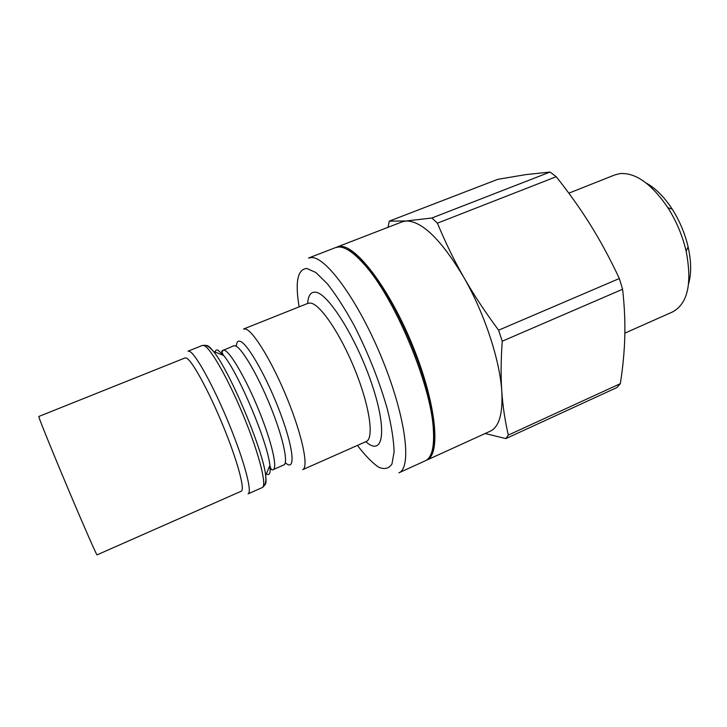 <?xml version="1.0" encoding="UTF-8"?>
<svg xmlns="http://www.w3.org/2000/svg" width="727" height="727" viewBox="0 0 727 727"><rect width="100%" height="100%" fill="white"/><g stroke="black" fill="none" stroke-linecap="round" stroke-linejoin="round"><path stroke-width="1.09" d="M437.409 223.171L431.893 218L406.029 220.99C421.951 220.872 441.198 239.637 463.771 277.287C454.193 260.493 445.406 242.454 437.409 223.171L556.237 176.716C569.35 193.237 580.846 209.449 590.724 225.361C600.611 241.219 610.153 258.939 619.349 278.523L498.604 330.203C484.909 311.692 473.295 294.053 463.771 277.287C484.436 313.155 499.949 360.301 501.794 391.444C500.767 376.84 500.912 360.092 502.23 341.208L622.603 289.255C624.484 306.112 625.211 321.897 624.784 336.619C624.393 351.386 622.912 367.071 620.34 383.656L508.318 435.073C504.974 420.679 502.802 406.139 501.794 391.444C502.948 413.79 499.095 427.049 490.234 431.202L426.704 460.146C441.007 454.82 436.545 404.757 413.39 347.397C390.372 289.991 356.484 245.181 340.327 246.408L336.301 247.344M432.056 451.14C434.128 445.587 434.773 437.527 433.992 426.949C431.729 383.184 395.57 297.243 365.863 265.028C358.847 257.076 352.631 251.896 347.215 249.497M688.623 283.675C691.477 273.516 691.304 261.266 688.124 246.916C684.952 233.458 679.663 220.89 672.257 209.212C664.233 196.908 655.581 188.22 646.33 183.149M568.832 193.173L614.924 174.871L620.022 173.58C635.689 172.508 651.628 183.867 667.859 207.677C676.383 221.144 682.471 235.63 686.143 251.133C692.304 283.43 687.787 303.695 672.584 311.919L624.856 333.148M485.136 433.528L505.865 438.59L617.005 387.5L620.34 383.656M337.028 247.026L402.149 221.844L406.029 220.99L389.29 221.117L387.991 227.315M505.865 438.59L508.318 435.073M502.23 341.208L498.604 330.203M556.237 176.716L550.066 172.045L431.893 218M389.29 221.117L497.75 179.342L525.903 174.607L550.066 172.045M622.603 289.255L619.349 278.523M262.22 487.59C267.136 486.018 259.512 454.993 244.272 417.743C229.078 380.494 210.73 348.069 204.087 345.589L202.406 345.434L188.039 351.159L189.593 351.368C195.808 354.049 213.838 386.755 229.132 424.141C244.472 461.527 252.569 492.479 248.071 493.86L262.22 487.59C265.191 485.8 266.346 481.774 265.664 475.503C263.256 450.513 229.641 370.616 213.456 351.423C210.957 348.224 208.931 346.297 207.386 345.625L205.85 345.425M245.562 329.031C253.441 330.976 272.661 362.591 287.565 399.45C302.541 436.318 308.839 467.534 302.696 469.66L366.19 441.534C374.196 438.563 369.907 407.065 355.358 370.815C340.899 334.556 320.353 304.195 310.611 303.077L308.03 303.304L243.527 329.031L245.562 329.031M186.603 358.138C192.337 360.874 209.058 391.544 223.298 426.34C237.584 461.145 245.281 489.971 241.228 491.216L97.045 554.874C96.773 555.573 84.414 527.511 69.192 491.425C53.971 455.375 40.367 421.914 38.976 417.271L38.813 416.48L185.14 357.902L186.603 358.138M338.818 246.989C345.389 246.935 353.813 252.687 364.091 264.246C394.198 296.934 430.993 384.374 433.31 428.757C434.51 447.078 431.829 457.765 425.25 460.809L398.878 472.832C411.973 468.07 406.157 418.179 382.72 360.356C359.42 302.496 326.459 256.831 311.538 257.549L308.512 258.049L335.538 247.598L338.818 246.989M264.628 485.136C266.046 484.291 266.391 481.083 265.664 475.503L269.89 465.425C270.762 472.959 269.581 475.785 266.336 473.904M215.074 352.059C215.519 350.196 216.51 349.587 218.045 350.223L223.616 355.439C238.347 372.651 267.89 442.861 269.89 465.425L270.435 467.297C271.189 469.66 272.107 470.442 273.17 469.633C277.732 468.079 271.725 441.916 259.076 410.846C246.48 379.794 230.741 352.559 224.579 350.287L222.907 350.16L221.299 354.522M202.406 345.434L205.368 345.289C207.758 345.888 210.457 347.924 213.456 351.423L223.616 355.439C222.071 352.949 221.508 351.432 221.935 350.896L233.703 345.816L235.466 345.907C241.9 348.051 257.831 375.114 270.362 406.084C282.948 437.063 288.664 463.272 283.83 464.944L284.566 464.353M285.293 462.69C295.453 472.305 294.235 450.676 281.022 414.935C267.945 379.258 247.771 343.462 240.164 341.336C237.784 340.554 236.511 342.226 236.339 346.343M268.926 467.725L271.489 469.524M365.826 441.698C382.893 456.992 387.745 432.065 372.388 385.71C357.248 339.391 328.05 292.699 315.364 292.181C310.774 291.8 308.212 295.553 307.666 303.45M299.133 306.849C294.989 282.067 297.534 269.272 306.776 268.463L315.863 272.507L327.377 283.83C336.028 294.862 344.989 308.802 354.258 325.66C368.38 353.476 379.43 381.375 387.418 409.346C391.571 426.34 393.807 440.535 394.098 451.93L391.962 463.99C388.872 468.633 384.41 469.687 378.576 467.161C372.169 462.735 365.118 455.484 357.439 445.415M672.257 209.212L667.859 207.677M688.124 246.916L686.143 251.133M233.703 345.816L234.639 345.698M273.17 469.633L283.83 464.944M365.863 265.028L364.091 264.246M433.992 426.949L433.31 428.757"/></g></svg>
